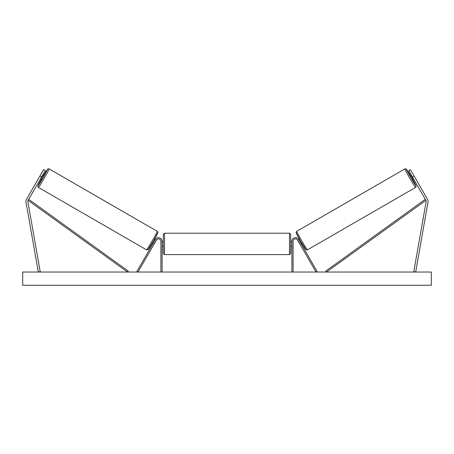 <?xml version="1.0" encoding="UTF-8"?>
<svg xmlns="http://www.w3.org/2000/svg" width="454" height="454" viewBox="0 0 454 454"><rect width="100%" height="100%" fill="white"/><g stroke="black" fill="none" stroke-linecap="round" stroke-linejoin="round"><path stroke-width="0.68" d="M25.912 201.315A3.848 3.848 0 0 0 25.969 201.985L38.323 272.037L40.219 271.702L27.864 201.65A1.924 1.924 0 0 1 28.091 200.35L127.529 272.037L128.227 271.061L28.795 199.38L28.091 200.35L41.62 176.924L39.958 175.959L26.428 199.391A3.848 3.848 0 0 0 25.912 201.315M39.958 175.959L43.561 169.717L45.224 170.676L41.62 176.924M427.572 199.391A3.848 3.848 0 0 1 428.031 201.985L415.677 272.037L413.781 271.702L426.136 201.65A1.924 1.924 0 0 0 425.909 200.35L326.471 272.037L325.773 271.061L425.205 199.38L425.909 200.35L412.38 176.924L414.042 175.959L427.572 199.391M414.042 175.959L410.439 169.717L408.776 170.676L412.38 176.924M291.894 272.037L291.894 241.273A3.604 3.604 0 0 1 298.624 239.468L317.079 271.435L316.041 272.037L297.58 240.07A2.406 2.406 0 0 0 293.097 241.273L293.097 272.037M162.106 272.037L162.106 241.273A3.604 3.604 0 0 0 155.376 239.468L136.921 271.435L137.959 272.037L156.42 240.07A2.406 2.406 0 0 1 160.903 241.273L160.903 272.037M164.507 254.615L163.304 253.411L163.304 234.423L164.507 233.22L164.507 254.615L289.493 254.615L289.493 233.22L290.696 234.423L290.696 246.318L291.894 246.318M162.106 245.631L162.106 242.198M291.894 245.631L291.894 242.198M290.696 243.917L290.696 253.411L289.493 254.615M38.425 187.428L37.858 186.685L37.937 185.76L41.246 179.478A9.494 0.34 -60 0 0 37.988 185.788A9.494 0.34 -60 0 0 43.034 177.735A9.494 0.34 -60 0 0 47.483 169.342A9.494 0.34 -60 0 0 43.646 175.318L47.432 169.319L48.198 168.78L49.123 168.905A10.697 0.386 120 0 1 44.112 178.36A10.697 0.386 120 0 1 38.425 187.428L146.597 249.882A10.697 0.386 -60 0 0 152.277 240.807A10.697 0.386 -60 0 0 157.288 231.353L157.884 232.624L153.282 241.386L147.981 249.768L146.597 249.882M49.123 168.905L157.288 231.353M40.417 179.001L41.535 179.648L42.812 177.61L43.936 175.482L42.824 174.841M42.812 175.63L41.098 178.604L42.812 175.63L42.477 175.437M40.764 178.411L41.098 178.604M152.067 243.463L152.822 243.9M154.207 243.906L153.861 244.502M153.163 243.304L154.882 240.331M155.921 240.932L156.267 240.336M154.474 239.303L155.223 239.735M154.258 243.934L155.972 240.961M431.3 272.037L22.7 272.037L22.7 285.26L431.3 285.26L431.3 272.037M415.575 187.428L416.142 186.685L416.063 185.76L412.754 179.478A9.494 0.34 -120 0 1 416.012 185.788A9.494 0.34 -120 0 1 410.966 177.735A9.494 0.34 -120 0 1 406.517 169.342A9.494 0.34 -120 0 1 410.354 175.318L406.568 169.319L405.802 168.78L404.877 168.905A10.697 0.386 60 0 0 409.888 178.36A10.697 0.386 60 0 0 415.575 187.428L307.403 249.882A10.697 0.386 -120 0 1 301.723 240.807A10.697 0.386 -120 0 1 296.712 231.353L296.116 232.624L300.718 241.386L306.019 249.768L307.403 249.882M404.877 168.905L296.712 231.353M413.583 179.001L412.465 179.648L411.188 177.61L410.064 175.482L411.176 174.841M301.933 243.463L301.178 243.9M299.526 239.303L298.777 239.735M297.733 240.336L298.079 240.932M300.837 243.304L299.118 240.331M300.139 244.502L299.793 243.906M299.742 243.934L298.028 240.961M413.236 178.411L412.902 178.604L411.188 175.63L412.902 178.604M411.188 175.63L411.523 175.437M157.731 232.993A9.494 0.34 120 0 1 153.282 241.386A9.494 0.34 120 0 1 148.237 249.439M296.269 232.993A9.494 0.34 60 0 0 300.718 241.386A9.494 0.34 60 0 0 305.763 249.439M164.507 233.22L289.493 233.22M162.106 241.511L163.304 241.511M290.696 241.511L291.894 241.511M162.106 246.318L163.304 246.318"/></g></svg>
